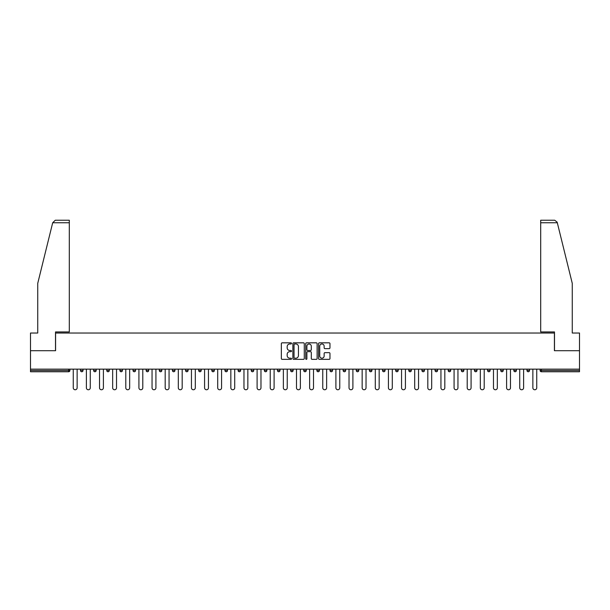 <?xml version="1.0" encoding="UTF-8"?>
<svg xmlns="http://www.w3.org/2000/svg" width="610" height="610" viewBox="0 0 610 610"><rect width="100%" height="100%" fill="white"/><g stroke="black" fill="none" stroke-linecap="round" stroke-linejoin="round"><path stroke-width="0.91" d="M291.534 343.399A0.58 0.58 0 0 0 290.955 342.828L282.178 342.828A0.824 0.824 0 0 0 281.347 343.651L281.347 358.52A0.824 0.824 0 0 0 282.178 359.351L290.955 359.351A0.58 0.58 0 0 0 291.534 358.771A0.58 0.58 0 0 0 290.955 358.192L289.819 358.192A2.646 2.646 0 0 1 287.173 355.546L287.173 354.311A2.646 2.646 0 0 1 289.819 351.665L290.955 351.665A0.58 0.58 0 0 0 291.534 351.085A0.58 0.58 0 0 0 290.955 350.506L289.819 350.506A2.646 2.646 0 0 1 287.173 347.868L287.173 346.625A2.646 2.646 0 0 1 289.819 343.979L290.955 343.979A0.58 0.58 0 0 0 291.534 343.399M329.148 348.645A0.824 0.824 0 0 0 329.972 347.822L329.972 343.651A0.824 0.824 0 0 0 329.148 342.828L319.396 342.828A0.824 0.824 0 0 0 318.572 343.651L318.572 358.52A0.824 0.824 0 0 0 319.396 359.351L329.148 359.351A0.824 0.824 0 0 0 329.972 358.52L329.972 353.48A0.824 0.824 0 0 0 329.148 352.656L324.977 352.656A0.824 0.824 0 0 0 324.146 353.48L324.146 355.981A2.211 2.211 0 0 1 321.935 358.192A2.211 2.211 0 0 1 319.731 355.981L319.731 346.19A2.211 2.211 0 0 1 321.935 343.979A2.211 2.211 0 0 1 324.146 346.19L324.146 347.822A0.824 0.824 0 0 0 324.977 348.645L329.148 348.645M52.689 222.757L55.289 220.233L69.304 220.233L69.304 222.757L52.689 222.757L37.736 283.368L37.736 333.029L30.5 333.029L30.5 350.704L55.586 350.704L55.586 333.029L554.414 333.029L554.414 350.704L579.5 350.704L579.5 369.142L30.5 369.142L30.5 370.491L68.633 370.491L68.633 369.142M30.5 350.704L30.5 369.142M304.276 343.651A0.824 0.824 0 0 0 303.452 342.828L293.7 342.828A0.824 0.824 0 0 0 292.876 343.651L292.876 358.52A0.824 0.824 0 0 0 293.7 359.351L303.452 359.351A0.824 0.824 0 0 0 304.276 358.52L304.276 343.651M306.548 342.828L316.3 342.828A0.824 0.824 0 0 1 317.124 343.651L317.124 358.52A0.824 0.824 0 0 1 316.3 359.351L312.129 359.351A0.824 0.824 0 0 1 311.298 358.52L311.298 352.488A0.824 0.824 0 0 0 310.475 351.665L307.707 351.665A0.824 0.824 0 0 0 306.883 352.488L306.883 358.771A0.58 0.58 0 0 1 306.304 359.351A0.58 0.58 0 0 1 305.724 358.771L305.724 343.651A0.824 0.824 0 0 1 306.548 342.828M68.633 371.749A1.266 1.266 0 0 0 69.898 370.491L68.633 370.491L68.633 371.749A1.266 1.266 0 0 0 69.898 370.491L69.898 369.142L69.898 370.491A1.266 1.266 0 0 1 68.633 371.749L30.5 371.749L30.5 370.491M579.5 369.142L579.5 371.749L541.367 371.749A1.266 1.266 0 0 1 540.102 370.491L540.102 369.142M83.029 369.142L83.029 370.491L80.497 370.491A1.266 1.266 0 0 0 81.763 371.749A1.266 1.266 0 0 1 80.497 370.491L80.497 369.142M93.635 369.142L93.635 370.491L93.635 369.142M96.159 369.142L96.159 370.491L96.159 369.142M109.289 369.142L109.289 370.491L106.765 370.491A1.266 1.266 0 0 0 108.023 371.749A1.266 1.266 0 0 1 106.765 370.491L106.765 369.142M119.895 369.142L119.895 370.491L119.895 369.142M122.419 369.142L122.419 370.491L122.419 369.142M133.026 369.142L133.026 370.491L133.026 369.142M135.55 369.142L135.55 370.491L135.55 369.142M148.688 369.142L148.688 370.491A1.266 1.266 0 0 1 147.422 371.749A1.266 1.266 0 0 1 146.156 370.491L146.156 369.142M160.552 371.749A1.266 1.266 0 0 0 161.818 370.491L161.818 369.142L161.818 370.491A1.266 1.266 0 0 1 160.552 371.749A1.266 1.266 0 0 1 159.294 370.491L159.294 369.142M173.682 371.749A1.266 1.266 0 0 0 174.948 370.491L174.948 369.142L174.948 370.491A1.266 1.266 0 0 1 173.682 371.749A1.266 1.266 0 0 1 172.424 370.491L172.424 369.142M188.078 369.142L188.078 370.491A1.266 1.266 0 0 1 186.812 371.749A1.266 1.266 0 0 1 185.554 370.491L185.554 369.142M198.685 369.142L198.685 370.491L198.685 369.142M201.208 369.142L201.208 370.491L201.208 369.142M214.339 369.142L214.339 370.491A1.266 1.266 0 0 1 213.081 371.749A1.266 1.266 0 0 1 211.815 370.491L211.815 369.142M224.945 369.142L224.945 370.491L224.945 369.142M227.477 369.142L227.477 370.491A1.266 1.266 0 0 1 226.211 371.749A1.266 1.266 0 0 1 224.945 370.491L227.477 370.491A1.266 1.266 0 0 1 226.211 371.749M240.607 369.142L240.607 370.491L238.083 370.491A1.266 1.266 0 0 0 239.341 371.749A1.266 1.266 0 0 1 238.083 370.491L238.083 369.142M252.471 371.749A1.266 1.266 0 0 0 253.737 370.491L253.737 369.142L253.737 370.491A1.266 1.266 0 0 1 252.471 371.749A1.266 1.266 0 0 1 251.213 370.491L251.213 369.142M266.867 369.142L266.867 370.491A1.266 1.266 0 0 1 265.602 371.749A1.266 1.266 0 0 1 264.344 370.491L264.344 369.142M277.474 369.142L277.474 370.491L277.474 369.142M279.998 369.142L279.998 370.491A1.266 1.266 0 0 1 278.739 371.749A1.266 1.266 0 0 1 277.474 370.491L279.998 370.491A1.266 1.266 0 0 1 278.739 371.749M293.128 369.142L293.128 370.491A1.266 1.266 0 0 1 291.87 371.749A1.266 1.266 0 0 1 290.604 370.491L290.604 369.142M303.734 370.491L306.266 370.491A1.266 1.266 0 0 1 305 371.749A1.266 1.266 0 0 0 306.266 370.491L306.266 369.142L306.266 370.491A1.266 1.266 0 0 1 305 371.749A1.266 1.266 0 0 1 303.734 370.491L303.734 369.142M319.396 369.142L319.396 370.491A1.266 1.266 0 0 1 318.13 371.749A1.266 1.266 0 0 1 316.872 370.491L316.872 369.142M330.002 369.142L330.002 370.491L330.002 369.142M332.526 369.142L332.526 370.491L332.526 369.142M343.133 369.142L343.133 370.491L343.133 369.142M345.656 369.142L345.656 370.491A1.266 1.266 0 0 1 344.398 371.749A1.266 1.266 0 0 1 343.133 370.491L345.656 370.491A1.266 1.266 0 0 1 344.398 371.749M356.263 369.142L356.263 370.491L356.263 369.142M358.787 369.142L358.787 370.491L358.787 369.142M369.393 369.142L369.393 370.491L369.393 369.142M371.917 369.142L371.917 370.491A1.266 1.266 0 0 1 370.659 371.749A1.266 1.266 0 0 1 369.393 370.491A1.266 1.266 0 0 0 370.659 371.749A1.266 1.266 0 0 0 371.917 370.491A1.266 1.266 0 0 1 370.659 371.749A1.266 1.266 0 0 1 369.393 370.491L371.917 370.491M385.055 369.142L385.055 370.491A1.266 1.266 0 0 1 383.789 371.749A1.266 1.266 0 0 1 382.523 370.491L382.523 369.142M398.185 369.142L398.185 370.491L395.661 370.491A1.266 1.266 0 0 0 396.919 371.749A1.266 1.266 0 0 1 395.661 370.491L395.661 369.142M411.315 369.142L411.315 370.491A1.266 1.266 0 0 1 410.05 371.749A1.266 1.266 0 0 1 408.791 370.491L408.791 369.142M421.922 369.142L421.922 370.491L421.922 369.142M424.446 369.142L424.446 370.491A1.266 1.266 0 0 1 423.188 371.749A1.266 1.266 0 0 1 421.922 370.491A1.266 1.266 0 0 0 423.188 371.749A1.266 1.266 0 0 1 421.922 370.491L424.446 370.491A1.266 1.266 0 0 1 423.188 371.749M437.576 369.142L437.576 370.491A1.266 1.266 0 0 1 436.318 371.749A1.266 1.266 0 0 1 435.052 370.491L435.052 369.142M450.706 369.142L450.706 370.491L448.182 370.491A1.266 1.266 0 0 0 449.448 371.749A1.266 1.266 0 0 1 448.182 370.491L448.182 369.142M463.844 369.142L463.844 370.491A1.266 1.266 0 0 1 462.578 371.749A1.266 1.266 0 0 1 461.312 370.491L461.312 369.142M476.974 369.142L476.974 370.491L474.45 370.491A1.266 1.266 0 0 0 475.708 371.749A1.266 1.266 0 0 1 474.45 370.491L474.45 369.142M490.104 369.142L490.104 370.491A1.266 1.266 0 0 1 488.839 371.749A1.266 1.266 0 0 1 487.581 370.491L487.581 369.142M503.235 369.142L503.235 370.491L500.711 370.491A1.266 1.266 0 0 0 501.977 371.749A1.266 1.266 0 0 1 500.711 370.491L500.711 369.142M516.365 369.142L516.365 370.491A1.266 1.266 0 0 1 515.107 371.749A1.266 1.266 0 0 1 513.841 370.491L513.841 369.142M529.503 369.142L529.503 370.491L526.971 370.491A1.266 1.266 0 0 0 528.237 371.749A1.266 1.266 0 0 1 526.971 370.491L526.971 369.142M83.029 370.491A1.266 1.266 0 0 1 81.763 371.749A1.266 1.266 0 0 0 83.029 370.491A1.266 1.266 0 0 1 81.763 371.749A1.266 1.266 0 0 1 80.497 370.491M94.893 371.749A1.266 1.266 0 0 1 93.635 370.491A1.266 1.266 0 0 0 94.893 371.749A1.266 1.266 0 0 0 96.159 370.491A1.266 1.266 0 0 1 94.893 371.749A1.266 1.266 0 0 1 93.635 370.491L96.159 370.491M109.289 370.491A1.266 1.266 0 0 1 108.023 371.749A1.266 1.266 0 0 0 109.289 370.491A1.266 1.266 0 0 1 108.023 371.749A1.266 1.266 0 0 1 106.765 370.491M121.161 371.749A1.266 1.266 0 0 1 119.895 370.491A1.266 1.266 0 0 0 121.161 371.749A1.266 1.266 0 0 0 122.419 370.491A1.266 1.266 0 0 1 121.161 371.749A1.266 1.266 0 0 1 119.895 370.491L122.419 370.491A1.266 1.266 0 0 1 121.161 371.749M134.291 371.749A1.266 1.266 0 0 1 133.026 370.491A1.266 1.266 0 0 0 134.291 371.749A1.266 1.266 0 0 0 135.55 370.491A1.266 1.266 0 0 1 134.291 371.749A1.266 1.266 0 0 1 133.026 370.491L135.55 370.491A1.266 1.266 0 0 1 134.291 371.749M199.95 371.749A1.266 1.266 0 0 1 198.685 370.491L201.208 370.491A1.266 1.266 0 0 1 199.95 371.749A1.266 1.266 0 0 0 201.208 370.491M239.341 371.749A1.266 1.266 0 0 0 240.607 370.491A1.266 1.266 0 0 1 239.341 371.749A1.266 1.266 0 0 1 238.083 370.491M331.26 371.749A1.266 1.266 0 0 1 330.002 370.491L332.526 370.491A1.266 1.266 0 0 1 331.26 371.749A1.266 1.266 0 0 0 332.526 370.491A1.266 1.266 0 0 1 331.26 371.749M357.529 371.749A1.266 1.266 0 0 1 356.263 370.491A1.266 1.266 0 0 0 357.529 371.749A1.266 1.266 0 0 0 358.787 370.491A1.266 1.266 0 0 1 357.529 371.749A1.266 1.266 0 0 1 356.263 370.491L358.787 370.491M396.919 371.749A1.266 1.266 0 0 0 398.185 370.491A1.266 1.266 0 0 1 396.919 371.749A1.266 1.266 0 0 1 395.661 370.491M449.448 371.749A1.266 1.266 0 0 0 450.706 370.491A1.266 1.266 0 0 1 449.448 371.749A1.266 1.266 0 0 1 448.182 370.491M476.974 370.491A1.266 1.266 0 0 1 475.708 371.749A1.266 1.266 0 0 0 476.974 370.491A1.266 1.266 0 0 1 475.708 371.749A1.266 1.266 0 0 1 474.45 370.491M501.977 371.749A1.266 1.266 0 0 0 503.235 370.491A1.266 1.266 0 0 1 501.977 371.749A1.266 1.266 0 0 1 500.711 370.491M515.107 371.749A1.266 1.266 0 0 0 516.365 370.491A1.266 1.266 0 0 1 515.107 371.749M528.237 371.749A1.266 1.266 0 0 0 529.503 370.491A1.266 1.266 0 0 1 528.237 371.749A1.266 1.266 0 0 1 526.971 370.491M541.367 369.142L541.367 371.749A1.266 1.266 0 0 1 540.102 370.491L579.5 370.491M294.607 343.979A0.58 0.58 0 0 0 294.035 344.558L294.035 357.612A0.58 0.58 0 0 0 294.607 358.192L295.804 358.192A2.646 2.646 0 0 0 298.45 355.546L298.45 346.625A2.646 2.646 0 0 0 295.804 343.979L294.607 343.979M311.298 346.236A2.211 2.211 0 0 0 309.087 344.025A2.211 2.211 0 0 0 306.883 346.236L306.883 349.683A0.824 0.824 0 0 0 307.707 350.506L310.475 350.506A0.824 0.824 0 0 0 311.298 349.683L311.298 346.236M73.261 369.142L73.261 387.83A1.937 1.937 0 0 0 75.198 389.767A1.937 1.937 0 0 0 77.134 387.83L77.134 369.142M86.391 369.142L86.391 387.83A1.937 1.937 0 0 0 88.328 389.767A1.937 1.937 0 0 0 90.265 387.83L90.265 369.142M99.522 369.142L99.522 387.83A1.937 1.937 0 0 0 101.458 389.767A1.937 1.937 0 0 0 103.395 387.83L103.395 369.142M112.659 369.142L112.659 387.83A1.937 1.937 0 0 0 114.596 389.767A1.937 1.937 0 0 0 116.525 387.83L116.525 369.142M125.79 369.142L125.79 387.83A1.937 1.937 0 0 0 127.726 389.767A1.937 1.937 0 0 0 129.663 387.83L129.663 369.142M138.92 369.142L138.92 387.83A1.937 1.937 0 0 0 140.857 389.767A1.937 1.937 0 0 0 142.793 387.83L142.793 369.142M69.304 220.233L59.2 220.233L69.304 220.233M55.502 350.704L55.502 331.939L69.304 331.939L69.304 222.757M579.5 350.704L579.5 333.029L572.264 333.029L572.264 283.368L557.159 222.154L554.711 220.233L540.696 220.233L540.696 331.939L554.498 331.939L554.498 350.704M152.05 369.142L152.05 387.83A1.937 1.937 0 0 0 153.987 389.767A1.937 1.937 0 0 0 155.924 387.83L155.924 369.142M165.18 369.142L165.18 387.83A1.937 1.937 0 0 0 167.117 389.767A1.937 1.937 0 0 0 169.054 387.83L169.054 369.142M178.311 369.142L178.311 387.83A1.937 1.937 0 0 0 180.247 389.767A1.937 1.937 0 0 0 182.184 387.83L182.184 369.142M191.448 369.142L191.448 387.83A1.937 1.937 0 0 0 193.385 389.767A1.937 1.937 0 0 0 195.314 387.83L195.314 369.142M204.579 369.142L204.579 387.83A1.937 1.937 0 0 0 206.515 389.767A1.937 1.937 0 0 0 208.452 387.83L208.452 369.142M217.709 369.142L217.709 387.83A1.937 1.937 0 0 0 219.646 389.767A1.937 1.937 0 0 0 221.583 387.83L221.583 369.142M230.839 369.142L230.839 387.83A1.937 1.937 0 0 0 232.776 389.767A1.937 1.937 0 0 0 234.713 387.83L234.713 369.142M243.969 369.142L243.969 387.83A1.937 1.937 0 0 0 245.906 389.767A1.937 1.937 0 0 0 247.843 387.83L247.843 369.142M257.1 369.142L257.1 387.83A1.937 1.937 0 0 0 259.036 389.767A1.937 1.937 0 0 0 260.973 387.83L260.973 369.142M270.238 369.142L270.238 387.83A1.937 1.937 0 0 0 272.174 389.767A1.937 1.937 0 0 0 274.103 387.83L274.103 369.142M283.368 369.142L283.368 387.83A1.937 1.937 0 0 0 285.305 389.767A1.937 1.937 0 0 0 287.241 387.83L287.241 369.142M296.498 369.142L296.498 387.83A1.937 1.937 0 0 0 298.435 389.767A1.937 1.937 0 0 0 300.372 387.83L300.372 369.142M309.628 369.142L309.628 387.83A1.937 1.937 0 0 0 311.565 389.767A1.937 1.937 0 0 0 313.502 387.83L313.502 369.142M322.759 369.142L322.759 387.83A1.937 1.937 0 0 0 324.695 389.767A1.937 1.937 0 0 0 326.632 387.83L326.632 369.142M335.896 369.142L335.896 387.83A1.937 1.937 0 0 0 337.826 389.767A1.937 1.937 0 0 0 339.762 387.83L339.762 369.142M349.027 369.142L349.027 387.83A1.937 1.937 0 0 0 350.963 389.767A1.937 1.937 0 0 0 352.9 387.83L352.9 369.142M362.157 369.142L362.157 387.83A1.937 1.937 0 0 0 364.094 389.767A1.937 1.937 0 0 0 366.031 387.83L366.031 369.142M375.287 369.142L375.287 387.83A1.937 1.937 0 0 0 377.224 389.767A1.937 1.937 0 0 0 379.161 387.83L379.161 369.142M388.417 369.142L388.417 387.83A1.937 1.937 0 0 0 390.354 389.767A1.937 1.937 0 0 0 392.291 387.83L392.291 369.142M401.548 369.142L401.548 387.83A1.937 1.937 0 0 0 403.484 389.767A1.937 1.937 0 0 0 405.421 387.83L405.421 369.142M414.686 369.142L414.686 387.83A1.937 1.937 0 0 0 416.615 389.767A1.937 1.937 0 0 0 418.551 387.83L418.551 369.142M427.816 369.142L427.816 387.83A1.937 1.937 0 0 0 429.753 389.767A1.937 1.937 0 0 0 431.689 387.83L431.689 369.142M440.946 369.142L440.946 387.83A1.937 1.937 0 0 0 442.883 389.767A1.937 1.937 0 0 0 444.82 387.83L444.82 369.142M454.076 369.142L454.076 387.83A1.937 1.937 0 0 0 456.013 389.767A1.937 1.937 0 0 0 457.95 387.83L457.95 369.142M467.207 369.142L467.207 387.83A1.937 1.937 0 0 0 469.143 389.767A1.937 1.937 0 0 0 471.08 387.83L471.08 369.142M480.337 369.142L480.337 387.83A1.937 1.937 0 0 0 482.274 389.767A1.937 1.937 0 0 0 484.21 387.83L484.21 369.142M493.475 369.142L493.475 387.83A1.937 1.937 0 0 0 495.404 389.767A1.937 1.937 0 0 0 497.341 387.83L497.341 369.142M506.605 369.142L506.605 387.83A1.937 1.937 0 0 0 508.542 389.767A1.937 1.937 0 0 0 510.478 387.83L510.478 369.142M519.735 369.142L519.735 387.83A1.937 1.937 0 0 0 521.672 389.767A1.937 1.937 0 0 0 523.609 387.83L523.609 369.142M532.865 369.142L532.865 387.83A1.937 1.937 0 0 0 534.802 389.767A1.937 1.937 0 0 0 536.739 387.83L536.739 369.142M147.422 371.749A1.266 1.266 0 0 0 148.688 370.491L146.156 370.491M161.818 370.491L159.294 370.491M174.948 370.491L172.424 370.491M186.812 371.749A1.266 1.266 0 0 0 188.078 370.491L185.554 370.491M213.081 371.749A1.266 1.266 0 0 0 214.339 370.491L211.815 370.491M253.737 370.491L251.213 370.491M265.602 371.749A1.266 1.266 0 0 0 266.867 370.491L264.344 370.491M291.87 371.749A1.266 1.266 0 0 0 293.128 370.491L290.604 370.491M318.13 371.749A1.266 1.266 0 0 0 319.396 370.491L316.872 370.491M383.789 371.749A1.266 1.266 0 0 0 385.055 370.491L382.523 370.491M410.05 371.749A1.266 1.266 0 0 0 411.315 370.491L408.791 370.491M436.318 371.749A1.266 1.266 0 0 0 437.576 370.491L435.052 370.491M462.578 371.749A1.266 1.266 0 0 0 463.844 370.491L461.312 370.491M488.839 371.749A1.266 1.266 0 0 0 490.104 370.491L487.581 370.491M516.365 370.491L513.841 370.491M541.367 371.749A1.266 1.266 0 0 1 540.102 370.491M557.311 222.757L540.696 222.757"/></g></svg>
